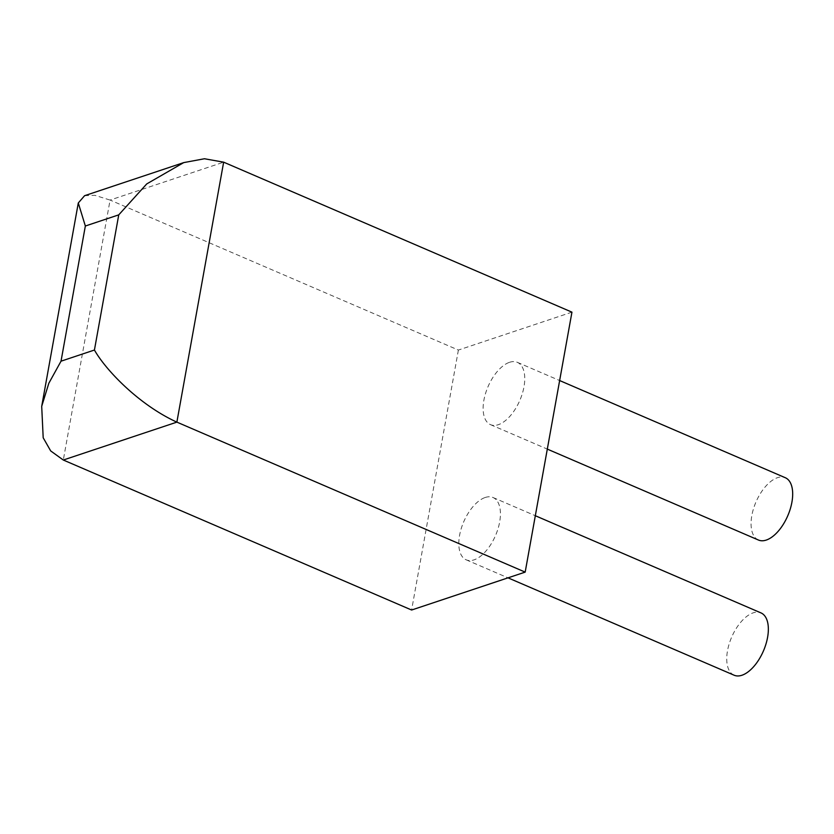 <?xml version="1.0" encoding="UTF-8"?>
<svg xmlns="http://www.w3.org/2000/svg" width="834" height="834" viewBox="0 0 834 834"><rect width="100%" height="100%" fill="white"/><g stroke="black" fill="none" stroke-linecap="round" stroke-linejoin="round"><path stroke-width="0.63" stroke-dasharray="4.17 3.13" d="M84.599 195.688L94.857 195.323L110.078 200.066L63.311 460.024M571.947 312.156L458.387 350.061L110.078 200.066L223.648 162.171M458.387 350.061L411.61 610.019M485.232 497.481A33.923 17.316 113.3 0 1 493.04 497.523A33.923 17.316 113.3 0 1 498.013 528.756A33.923 17.316 113.3 0 1 474.004 559.875A33.923 17.316 113.3 0 1 466.206 559.833A33.923 17.316 113.3 0 1 461.223 528.589A33.923 17.316 113.3 0 1 485.232 497.481M734.129 675.217A33.923 17.316 113.3 0 1 729.156 643.973A33.923 17.316 113.3 0 1 753.165 612.854A33.923 17.316 113.3 0 1 760.962 612.896M509.553 362.3A33.923 17.316 113.3 0 1 517.361 362.342A33.923 17.316 113.3 0 1 522.334 393.585A33.923 17.316 113.3 0 1 498.325 424.694A33.923 17.316 113.3 0 1 490.528 424.662A33.923 17.316 113.3 0 1 485.544 393.419A33.923 17.316 113.3 0 1 509.553 362.3M758.45 540.036A33.923 17.316 113.3 0 1 753.477 508.792A33.923 17.316 113.3 0 1 777.486 477.684A33.923 17.316 113.3 0 1 785.284 477.715M493.04 497.523L535.324 515.725M466.206 559.833L508.021 577.847M517.361 362.342L559.645 380.544M490.528 424.662L547.312 449.109"/><path stroke-width="1.25" d="M183.72 162.609L146.742 183.918L118.751 214.859L85.349 226.014L78.292 202.975L84.599 195.688L183.72 162.609L204.455 158.752L223.648 162.171L176.871 422.129C139.455 405.095 106.022 370.525 94.43 350.04L61.028 361.185L48.82 383.286L41.7 406.346L43.191 437.767L50.697 450.933L63.311 460.024L176.871 422.129L525.18 572.114L571.947 312.156L223.648 162.171M525.18 572.114L411.61 610.019L63.311 460.024M535.324 515.725L760.962 612.896A33.923 17.316 113.3 0 1 765.935 644.14A33.923 17.316 113.3 0 1 741.937 675.248A33.923 17.316 113.3 0 1 734.129 675.217L508.021 577.847M559.645 380.544L785.284 477.715A33.923 17.316 113.3 0 1 790.267 508.959A33.923 17.316 113.3 0 1 766.258 540.067A33.923 17.316 113.3 0 1 758.45 540.036L547.312 449.109M118.751 214.859L94.43 350.04M85.349 226.014L61.028 361.185M78.292 202.975L41.7 406.346"/></g></svg>
